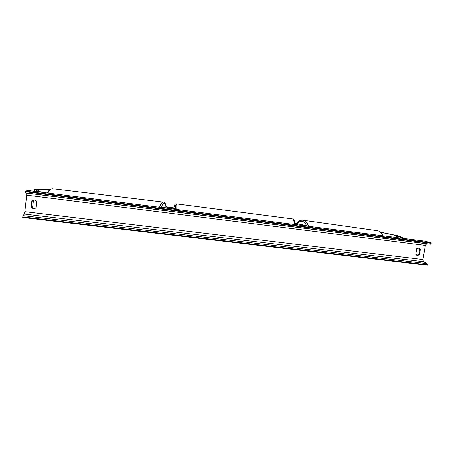<?xml version="1.0" encoding="UTF-8"?>
<svg xmlns="http://www.w3.org/2000/svg" width="454" height="454" viewBox="0 0 454 454"><rect width="100%" height="100%" fill="white"/><g stroke="black" fill="none" stroke-linecap="round" stroke-linejoin="round"><path stroke-width="0.68" d="M380.702 232.289L397.329 235.791L403.067 238.356M380.497 232.113L398.828 235.984L404.679 238.56M50.025 189.613L36.66 189.551L41.183 192.218M32.563 207.909L33.307 208.59M50.156 189.522L34.703 189.301L39.072 191.951M174.762 209.249L173.082 207.841L166.289 206.865L159.814 207.342M173.57 209.095L171.918 207.694L167.39 207.041L161.142 207.512M294.952 223.186L311.024 226.62M294.964 223.272L309.838 226.467M298.607 225.036L295.015 223.691M297.523 224.9L295.043 223.97M431.3 242.828L25.685 191.259L27.439 190.464L425.381 241.199L431.3 242.828L430.551 244.173L426.618 243.758L425.392 245.376L422.952 259.495L423.52 261.663L427.18 263.609L427.407 265.25L22.7 217.494L22.762 216.95L427.486 264.778M418.764 247.975L419.729 248.832L418.741 254.569L416.676 255.176M32.24 200.554L31.269 207.359L33.585 208.636L35.934 208.085M31.076 207.495L33.392 208.772L35.934 208.091L36.706 201.417C35.401 200.044 33.897 199.76 32.189 200.583L31.842 200.816L31.269 207.359M417.453 255.415L415.768 254.342L416.755 248.588L419.104 248.049L420.415 249.042L419.422 254.79L417.453 255.415M25.685 191.259L25.634 192.922L26.684 193.154L26.707 195.209L24.828 211.689L24.306 214.061L23.046 215.667L22.762 216.95M419.422 254.79L418.741 254.569M420.415 249.042L419.729 248.832M396.552 237.521L396.858 235.683M397.182 237.607L397.477 235.842M32.575 208.011L33.477 200.14M34.487 191.367L34.72 189.369M167.225 208.284L167.39 207.041M171.76 208.863L171.918 207.694M297.591 224.656L297.739 223.72M294.345 224.492C294.169 221.28 293.551 219.43 292.478 218.942L292.677 218.993C293.982 219.367 294.788 221.234 295.089 224.588M174.557 209.078L175.346 205.73M292.291 218.896L176.402 203.908C176.805 204.328 176.918 206.19 176.737 209.498M175.386 209.328C175.505 206.723 175.403 205.259 175.079 204.924C174.705 204.754 174.245 205.9 173.695 208.352C175.38 202.864 174.45 204.771 176.328 203.88M382.767 235.768C381.718 232.868 379.919 231.182 377.37 230.694L303.079 220.241C305.633 220.752 307.392 222.676 308.351 226.013M302.966 220.224L303.079 220.241C300.537 219.991 298.386 221.053 296.627 223.425M306.558 225.604C304.112 220.604 300.957 219.901 297.092 223.504M26.707 195.209L425.392 245.376M24.828 211.689L422.952 259.495M25.623 191.809L431.221 243.299M23.046 215.667L427.18 263.609M24.306 214.061L423.52 261.663M26.684 193.154L426.618 243.758M25.634 192.922L430.551 244.173M47.942 193.081C49.355 190.118 51.013 188.682 52.908 188.773L163.298 202.132C161.925 202.138 160.676 203.863 159.553 207.308M163.344 202.138L163.298 202.132C164.558 201.854 165.568 203.426 166.323 206.859M161.227 207.24C163.4 202.359 165.063 202.24 166.221 206.871M32.535 207.943L33.431 200.146M34.442 191.361L34.674 189.324M382.96 235.791C381.905 232.919 380.043 231.222 377.37 230.694M47.398 193.012C49.293 189.097 52.125 188.438 52.908 188.773"/></g></svg>
